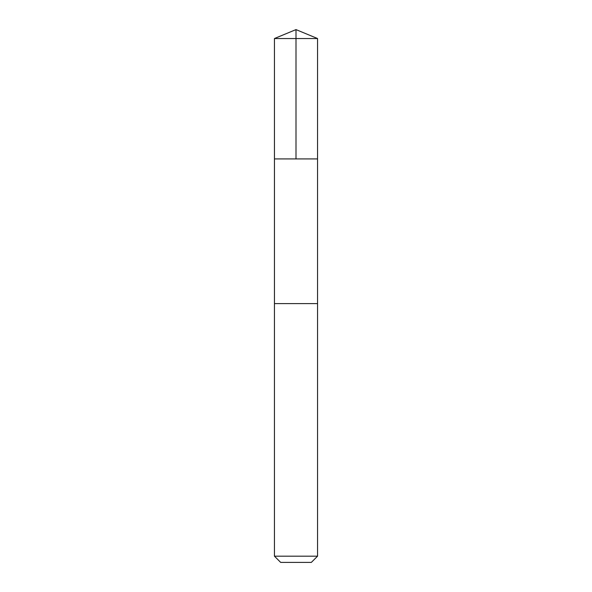 <?xml version="1.0" encoding="UTF-8"?>
<svg xmlns="http://www.w3.org/2000/svg" width="592" height="592" viewBox="0 0 592 592"><rect width="100%" height="100%" fill="white"/><g stroke="black" fill="none" stroke-linecap="round" stroke-linejoin="round"><path stroke-width="0.44" stroke-dasharray="2.96 2.22" d="M285.766 158.93L317.549 158.93L285.766 158.93M274.444 38.532L317.556 38.532M274.451 303.607L317.549 303.607M274.444 303.607L317.556 303.607M274.444 556.177L317.556 556.177M280.667 562.4L311.333 562.4"/><path stroke-width="0.89" d="M274.451 158.93L317.549 158.93L317.556 38.532L274.444 38.532L274.451 158.93L317.549 158.93L317.549 303.607L274.451 303.607L274.451 158.93M306.234 303.607L274.444 303.607L274.444 556.177L317.556 556.177L317.556 303.607L306.234 303.607M317.556 556.177L311.333 562.4L280.667 562.4L274.444 556.177M296 158.93L296 29.6L274.444 38.532M296 29.6L317.556 38.532"/></g></svg>
